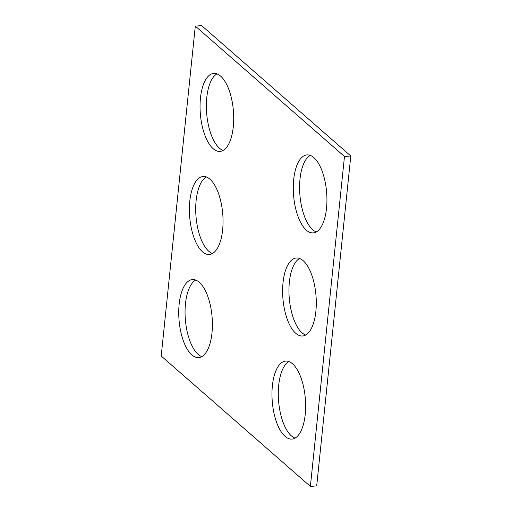 <?xml version="1.0" encoding="UTF-8"?>
<svg xmlns="http://www.w3.org/2000/svg" width="512" height="512" viewBox="0 0 512 512"><rect width="100%" height="100%" fill="white"/><g stroke="black" fill="none" stroke-linecap="round" stroke-linejoin="round"><path stroke-width="0.77" d="M350.79 155.994L316.698 485.894L310.381 486.4L161.21 356.006L195.302 26.106L201.619 25.6L350.79 155.994L344.474 156.499L310.381 486.4M344.474 156.499L195.302 26.106M209.971 179.213A39.123 16.595 -94.6 0 0 203.117 176.506A39.123 16.595 -94.6 0 0 189.683 216.819A39.123 16.595 -94.6 0 0 209.325 254.502A39.123 16.595 -94.6 0 0 223.053 222.157A39.123 16.595 -94.6 0 0 209.971 179.213M206.336 176.973A39.123 16.595 -94.6 0 0 196 216.32A39.123 16.595 -94.6 0 0 212.429 253.536M199.322 282.31A39.123 16.595 -94.6 0 0 192.467 279.597A39.123 16.595 -94.6 0 0 179.027 319.917A39.123 16.595 -94.6 0 0 198.675 357.6A39.123 16.595 -94.6 0 0 212.397 325.248A39.123 16.595 -94.6 0 0 199.322 282.31M195.686 280.064A39.123 16.595 -94.6 0 0 185.344 319.411A39.123 16.595 -94.6 0 0 201.779 356.627M220.627 76.122A39.123 16.595 -94.6 0 0 213.773 73.408A39.123 16.595 -94.6 0 0 200.333 113.728A39.123 16.595 -94.6 0 0 219.981 151.405A39.123 16.595 -94.6 0 0 233.709 119.059A39.123 16.595 -94.6 0 0 220.627 76.122M216.992 73.875A39.123 16.595 -94.6 0 0 206.656 113.222A39.123 16.595 -94.6 0 0 223.085 150.438M313.862 157.613A39.123 16.595 85.4 0 1 326.938 200.557A39.123 16.595 85.4 0 1 313.216 232.902A39.123 16.595 85.4 0 1 293.568 195.219A39.123 16.595 85.4 0 1 307.008 154.906A39.123 16.595 85.4 0 1 313.862 157.613M316.314 231.936A39.123 16.595 85.4 0 1 299.885 194.72A39.123 16.595 85.4 0 1 310.221 155.373M292.55 363.808A39.123 16.595 85.4 0 1 305.632 406.746A39.123 16.595 85.4 0 1 291.904 439.091A39.123 16.595 85.4 0 1 272.256 401.408A39.123 16.595 85.4 0 1 285.696 361.094A39.123 16.595 85.4 0 1 292.55 363.808M295.008 438.125A39.123 16.595 85.4 0 1 278.579 400.909A39.123 16.595 85.4 0 1 288.915 361.562M303.206 260.71A39.123 16.595 85.4 0 1 316.288 303.654A39.123 16.595 85.4 0 1 302.56 336A39.123 16.595 85.4 0 1 282.912 298.317A39.123 16.595 85.4 0 1 296.352 258.003A39.123 16.595 85.4 0 1 303.206 260.71M305.664 335.027A39.123 16.595 85.4 0 1 289.235 297.811A39.123 16.595 85.4 0 1 299.571 258.464"/></g></svg>
